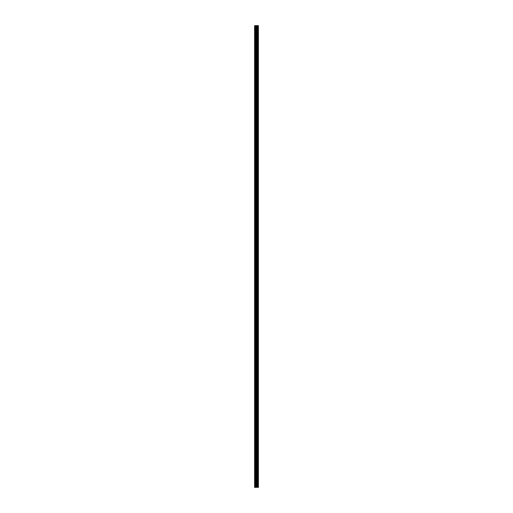 <?xml version="1.0" encoding="UTF-8"?>
<svg xmlns="http://www.w3.org/2000/svg" width="513" height="513" viewBox="0 0 513 513"><rect width="100%" height="100%" fill="white"/><g stroke="black" fill="none" stroke-linecap="round" stroke-linejoin="round"><path stroke-width="0.77" d="M256.019 487.35L258.398 487.35L258.398 25.65L254.602 25.65L254.602 487.35L256.019 487.35L256.019 25.65M257.128 487.35L257.128 25.65M257.064 487.35L257.064 25.65M254.807 487.35L254.807 25.65M258.347 487.35L258.347 25.65M258.289 487.35L258.289 25.65M258.007 487.35L258.007 25.65M257.898 487.35L257.898 25.65M257.513 487.35L257.513 25.65M257.404 487.35L257.404 25.65M256.712 487.35L256.712 25.65M256.481 487.35L256.481 25.65M256.25 487.35L256.25 25.65M255.384 487.35L255.384 25.65M255.269 487.35L255.269 25.65"/></g></svg>
